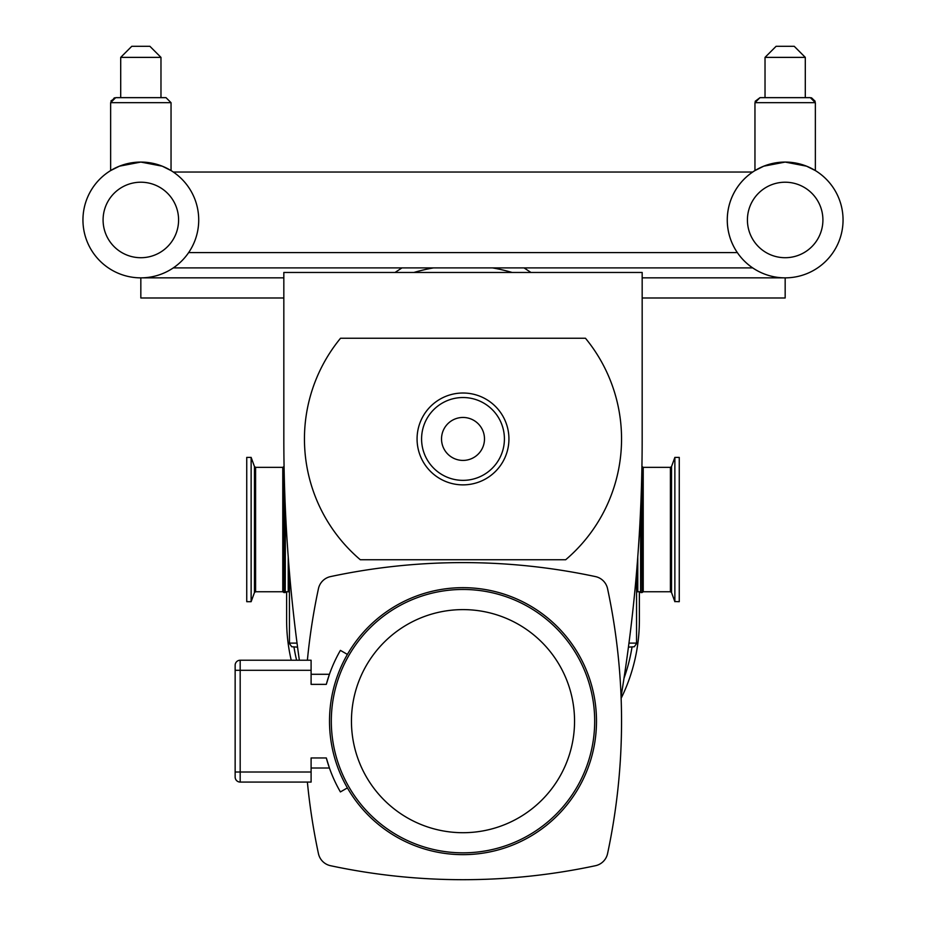 <?xml version="1.0" encoding="UTF-8"?>
<svg xmlns="http://www.w3.org/2000/svg" width="926" height="926" viewBox="0 0 926 926"><rect width="100%" height="100%" fill="white"/><g stroke="black" fill="none" stroke-linecap="round" stroke-linejoin="round"><path stroke-width="1.39" d="M235.146 736.32L235.146 717.604M347.389 654.404L340.409 650.376A141.551 141.551 0 0 0 326.311 684.36L329.436 674.29L326.311 684.36L311.101 684.36L311.101 660.226L240.181 660.226A5.035 5.035 0 0 0 235.146 665.262L235.146 777.041A5.035 5.035 0 0 0 240.181 782.076L311.101 782.076L311.101 757.954L326.311 757.954A141.551 141.551 0 0 0 340.409 791.927L347.389 787.899A133.494 133.494 0 0 1 548.805 618.892A133.494 133.494 0 0 1 548.805 823.422A133.494 133.494 0 0 1 347.389 787.899M254.465 466.554L251.131 457.398L251.131 601.692L254.465 592.536L254.465 466.554L255.599 467.352L282.777 467.352L282.777 591.749L255.599 591.749L255.599 467.352M282.777 467.352L283.946 466.542L283.946 592.547L282.777 591.749M251.131 457.398L246.744 457.398L246.744 601.692L251.131 601.692M285.231 505.538L285.231 592.547L283.946 592.547M285.405 509.485L285.231 592.547M639.38 591.749L639.38 620.154A176.38 176.38 0 0 1 621.138 698.297M524.035 267.892L530.957 272.464M395.043 272.464L401.965 267.892M291.227 660.226A176.38 176.38 0 0 1 286.62 620.154L286.62 591.749M624.008 678.202A171.148 171.148 0 0 0 632.007 647.135M293.993 647.135A171.148 171.148 0 0 0 296.609 660.226M637.771 556.839L637.771 591.749L640.595 591.749L640.595 509.485M413.91 272.464A173.567 173.567 0 0 1 433.553 267.892M492.447 267.892A173.567 173.567 0 0 1 512.09 272.464M297.57 647.135L291.713 646.742L289.456 643.558L289.433 572.048M628.43 647.135L634.287 646.742L636.544 643.558L636.567 572.048M642.169 297.987L785.167 297.987L785.167 277.858A57.887 57.887 0 0 0 843.054 219.971A57.887 57.887 0 0 0 785.167 162.073A57.887 57.887 0 0 0 727.28 219.971A57.887 57.887 0 0 0 785.167 277.858L642.169 277.858M283.831 277.858L140.833 277.858L140.833 297.987L283.831 297.987M326.311 757.954L329.436 768.013L326.311 757.954M311.101 768.013L329.436 768.013M329.436 674.29L311.101 674.29M594.689 721.157A131.689 131.689 0 0 0 463 589.468A131.689 131.689 0 0 0 331.311 721.157A131.689 131.689 0 0 0 463 852.834A131.689 131.689 0 0 0 594.689 721.157A131.689 131.689 0 0 0 463 589.468A131.689 131.689 0 0 0 331.311 721.157A131.689 131.689 0 0 0 463 852.834A131.689 131.689 0 0 0 594.689 721.157M621.068 696.688A1585.451 1585.451 0 0 0 642.169 438.936L642.169 272.464L283.831 272.464L283.831 438.936A1585.451 1585.451 0 0 0 299.353 660.226M307.386 782.076A634.264 634.264 0 0 0 318.44 853.633A15.707 15.707 0 0 0 330.524 865.706A634.264 634.264 0 0 0 595.476 865.706A15.707 15.707 0 0 0 607.56 853.633A634.264 634.264 0 0 0 607.56 588.681A15.707 15.707 0 0 0 595.476 576.597A634.264 634.264 0 0 0 330.524 576.597A15.707 15.707 0 0 0 318.44 588.681A634.264 634.264 0 0 0 307.386 660.226M360.33 559.755L565.67 559.755A158.543 158.543 0 0 0 585.475 338.256L340.525 338.256A158.543 158.543 0 0 0 360.33 559.755M417.07 438.936A45.93 45.93 0 0 1 485.965 399.164A45.93 45.93 0 0 1 485.965 478.719A45.93 45.93 0 0 1 417.07 438.936M640.595 591.749L640.769 505.538M640.769 592.547L642.054 592.547L641.926 466.542M674.869 601.553L674.869 457.398L679.256 457.398L679.256 601.692L674.869 601.553M140.833 277.858A57.887 57.887 0 0 0 198.72 219.971A57.887 57.887 0 0 0 140.833 162.073A57.887 57.887 0 0 0 82.946 219.971A57.887 57.887 0 0 0 140.833 277.858A57.887 57.887 0 0 1 83.247 214.103A57.887 57.887 0 0 1 152.501 163.265M110.634 170.581L119.454 166.171L140.833 162.073L162.224 166.171L171.044 170.581L162.224 166.171L140.833 162.073L119.454 166.171L110.634 170.581L110.634 102.682L171.044 102.682L166.009 97.647L115.669 97.647L110.923 100.98M165.858 167.768A57.887 57.887 0 0 1 173.312 172.039L752.688 172.039A57.887 57.887 0 0 0 752.688 267.892L173.312 267.892M188.661 252.59L737.339 252.59M815.366 170.581L806.546 166.171L785.167 162.073L763.776 166.171L754.956 170.581L763.776 166.171L785.167 162.073L806.546 166.171L815.366 170.581L815.366 102.682L810.331 97.647L759.991 97.647L754.956 102.682L815.366 102.682L810.331 97.647L765.026 97.647L765.026 57.377L805.296 57.377L805.296 97.647M754.956 170.581L754.956 102.682L759.991 97.647L755.153 101.316M765.026 57.377L776.104 46.3L794.23 46.3L805.296 57.377M785.167 277.858A57.887 57.887 0 0 1 752.688 267.892M752.688 172.039A57.887 57.887 0 0 1 806.523 166.159M810.192 167.768A57.887 57.887 0 0 1 843.054 219.971M160.974 57.377L149.896 46.3L131.77 46.3L120.704 57.377L160.974 57.377L160.974 97.647M120.704 57.377L120.704 97.647M157.756 164.608A57.887 57.887 0 0 1 162.189 166.159M288.229 556.839L288.229 591.749L285.405 591.749M636.567 643.107L628.962 643.107M297.038 643.107L289.433 643.107M311.101 772.006L240.181 772.006L240.181 670.297L311.101 670.297M235.146 670.297L240.181 670.297L240.181 660.226A5.035 5.035 0 0 0 235.146 665.262M235.146 772.006L240.181 772.006L240.181 782.076A5.035 5.035 0 0 1 235.146 777.041M574.548 721.157A111.548 111.548 0 0 1 463 832.705A111.548 111.548 0 0 1 351.452 721.157A111.548 111.548 0 0 1 463 609.609A111.548 111.548 0 0 1 574.548 721.157M441.528 438.936A21.472 21.472 0 0 1 473.742 420.335A21.472 21.472 0 0 1 473.742 457.537A21.472 21.472 0 0 1 441.528 438.936M421.585 438.936A41.415 41.415 0 0 0 483.708 474.806A41.415 41.415 0 0 0 483.708 403.076A41.415 41.415 0 0 0 421.585 438.936M642.054 592.547L643.223 591.749L643.223 467.352L642.054 466.542M674.869 601.692L671.535 592.536L671.535 466.554L674.869 457.398M671.535 466.554L670.401 467.352L670.401 591.749L643.223 591.749M822.913 219.971A37.758 37.758 0 0 1 766.288 252.659A37.758 37.758 0 0 1 766.288 187.272A37.758 37.758 0 0 1 822.913 219.971M178.591 219.971A37.758 37.758 0 0 1 121.954 252.659A37.758 37.758 0 0 1 121.954 187.272A37.758 37.758 0 0 1 178.591 219.971M255.599 591.749L254.465 592.536M637.771 591.749L636.567 591.957M288.229 591.749L289.433 591.957M670.401 467.352L643.223 467.352M671.535 592.536L670.401 591.749M815.169 101.293L811.477 97.774M171.044 102.682L166.009 97.647L171.044 102.682L171.044 170.581M114.349 97.82L110.634 102.682L115.669 97.647"/></g></svg>
